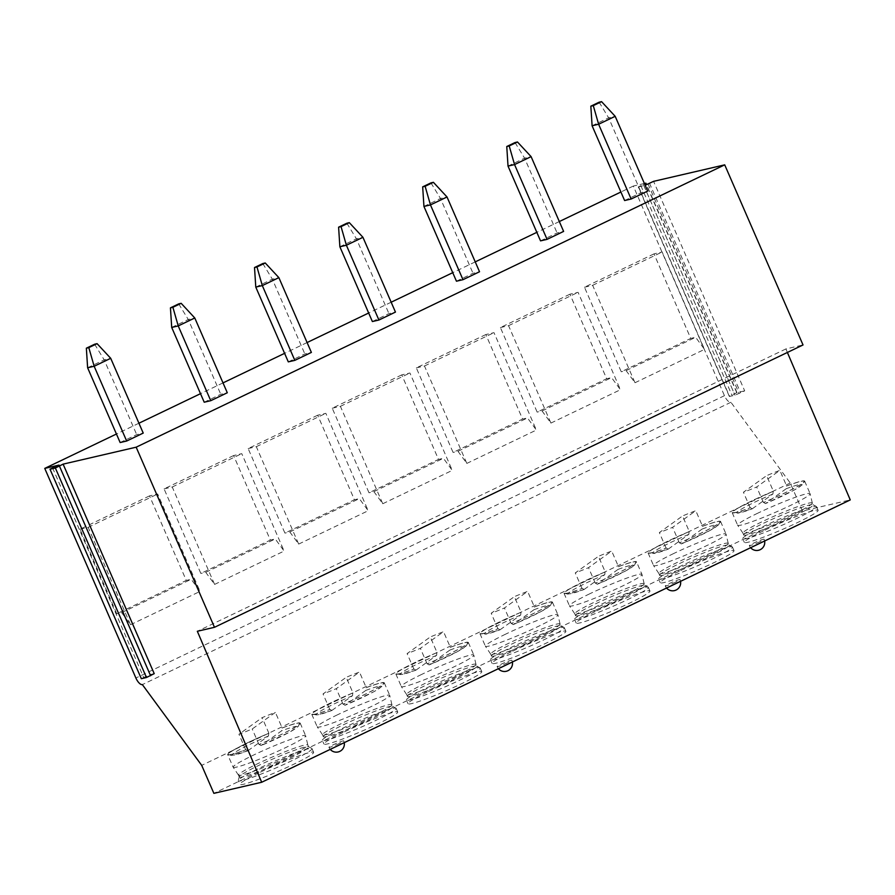 <?xml version="1.0" encoding="UTF-8"?>
<svg xmlns="http://www.w3.org/2000/svg" width="895" height="895" viewBox="0 0 895 895"><rect width="100%" height="100%" fill="white"/><g stroke="black" fill="none" stroke-linecap="round" stroke-linejoin="round"><path stroke-width="0.67" stroke-dasharray="4.47 3.36" d="M744.685 390.869L736.764 392.704L729.358 396.474L734.974 395.21L744.685 390.869L653.585 181.349M644.389 183.486L633.302 186.059L724.447 395.679A8.044 3.289 -115.6 0 0 730.913 402.269L790.251 483.009L802.423 511.011L850.25 499.913M787.387 352.462L785.888 348.938L803.028 344.955M633.302 186.059L620.906 192.011M559.319 221.546L536.821 232.342M475.245 261.877L452.747 272.673M391.16 302.219L368.662 313.015M307.086 342.55L284.588 353.346M223.012 382.892L200.502 393.677M138.926 423.223L116.428 434.019M729.358 396.474L638.258 186.954L644.601 183.967M638.258 186.954L645.161 185.254M120.143 442.544L136.689 434.601L143.222 433.09M204.217 402.213L220.763 394.27L227.296 392.76M288.302 361.871L304.848 353.939L311.382 352.417M372.376 321.54L388.922 313.597L395.456 312.086M456.45 281.209L473.007 273.266L479.53 271.756M540.535 240.867L557.082 232.935L563.615 231.413M624.609 200.536L641.167 192.593L647.689 191.083M785.888 348.938L197.336 631.277M802.423 511.011L213.871 793.35M260.423 772.139A40.219 3.323 156.5 0 1 313.63 752.315A40.219 3.323 156.5 0 1 293.068 764.565A40.219 3.323 156.5 0 1 239.86 784.389A40.219 3.323 156.5 0 1 260.423 772.139M344.497 731.808A40.219 3.323 156.5 0 1 397.704 711.984A40.219 3.323 156.5 0 1 377.153 724.234A40.219 3.323 156.5 0 1 323.945 744.058A40.219 3.323 156.5 0 1 344.497 731.808M428.582 691.466A40.219 3.323 156.5 0 1 481.79 671.642A40.219 3.323 156.5 0 1 461.227 683.892A40.219 3.323 156.5 0 1 408.019 703.716A40.219 3.323 156.5 0 1 428.582 691.466M512.656 651.135A40.219 3.323 156.5 0 1 565.864 631.311A40.219 3.323 156.5 0 1 545.301 643.561A40.219 3.323 156.5 0 1 492.105 663.385A40.219 3.323 156.5 0 1 512.656 651.135M596.741 610.804A40.219 3.323 156.5 0 1 649.949 590.98A40.219 3.323 156.5 0 1 629.386 603.23A40.219 3.323 156.5 0 1 576.179 623.054A40.219 3.323 156.5 0 1 596.741 610.804M680.815 570.462A40.219 3.323 156.5 0 1 734.023 550.638A40.219 3.323 156.5 0 1 713.46 562.888A40.219 3.323 156.5 0 1 660.253 582.712A40.219 3.323 156.5 0 1 680.815 570.462M764.901 530.131A40.219 3.323 156.5 0 1 818.108 510.307A40.219 3.323 156.5 0 1 797.546 522.557A40.219 3.323 156.5 0 1 744.338 542.381A40.219 3.323 156.5 0 1 764.901 530.131M339.574 743.365A8.044 0.66 156.5 0 1 328.935 747.325A8.044 0.66 156.5 0 1 333.052 744.875A8.044 0.66 -23.5 0 1 343.691 740.915A8.044 0.66 -23.5 0 1 339.574 743.365M507.733 662.692A8.044 0.66 156.5 0 1 497.094 666.652A8.044 0.66 156.5 0 1 501.2 664.202A8.044 0.66 -23.5 0 1 511.85 660.241A8.044 0.66 -23.5 0 1 507.733 662.692M675.893 582.019A8.044 0.66 156.5 0 1 665.253 585.99A8.044 0.66 156.5 0 1 669.359 583.54A8.044 0.66 -23.5 0 1 680.01 579.568A8.044 0.66 -23.5 0 1 675.893 582.019M759.967 541.688A8.044 0.66 156.5 0 1 749.328 545.648A8.044 0.66 156.5 0 1 753.445 543.198A8.044 0.66 -23.5 0 1 764.084 539.237A8.044 0.66 -23.5 0 1 759.967 541.688M790.251 483.009L201.699 765.359M730.913 402.269L142.361 684.608M149.521 495.886L80.002 529.236L116.764 613.78L186.272 580.43L149.521 495.886L157.677 493.995L200.032 591.405L191.172 579.289L186.272 580.43M233.595 455.555L164.076 488.894L200.838 573.438L270.357 540.088L233.595 455.555L241.762 453.653L284.107 551.063L275.257 538.958L270.357 540.088M317.68 415.213L248.161 448.563L284.923 533.107L354.431 499.757L317.68 415.213L325.836 413.322L368.192 510.732L359.331 498.627L354.431 499.757M401.754 374.882L332.235 408.232L368.997 492.776L438.516 459.426L401.754 374.882L409.921 372.991L452.266 470.39L443.417 458.285L438.516 459.426M485.828 334.551L416.32 367.89L453.083 452.434L522.591 419.084L485.828 334.551L493.995 332.649L536.351 430.059L527.491 417.954L522.591 419.084M569.914 294.209L500.394 327.559L537.157 412.103L606.676 378.753L569.914 294.209L578.069 292.318L620.425 389.728L611.565 377.612L606.676 378.753M653.988 253.878L584.48 287.228L621.242 371.772L690.75 338.422L653.988 253.878L662.155 251.987L704.51 349.386L695.65 337.281L690.75 338.422M154.22 673.655L150.136 674.606L141.097 678.701M59.036 465.087L150.136 674.606M80.002 529.236L88.169 527.345L130.513 624.744L121.664 612.639L116.764 613.78M121.664 612.639L191.172 579.289M88.169 527.345L157.677 493.995M130.513 624.744L200.032 591.405M164.076 488.894L172.243 487.003L214.599 584.413L205.738 572.308L200.838 573.438M205.738 572.308L275.257 538.958M172.243 487.003L241.762 453.653M214.599 584.413L284.107 551.063M248.161 448.563L256.317 446.672L298.673 544.082L289.812 531.966L284.923 533.107M289.812 531.966L359.331 498.627M256.317 446.672L325.836 413.322M298.673 544.082L368.192 510.732M332.235 408.232L340.402 406.33L382.758 503.74L373.897 491.635L368.997 492.776M373.897 491.635L443.417 458.285M340.402 406.33L409.921 372.991M382.758 503.74L452.266 470.39M416.32 367.89L424.476 365.999L466.832 463.409L457.971 451.304L453.083 452.434M457.971 451.304L527.491 417.954M424.476 365.999L493.995 332.649M466.832 463.409L536.351 430.059M500.394 327.559L508.561 325.668L550.917 423.078L542.057 410.962L537.157 412.103M542.057 410.962L611.565 377.612M508.561 325.668L578.069 292.318M550.917 423.078L620.425 389.728M584.48 287.228L592.635 285.326L634.991 382.736L626.131 370.631L621.242 371.772M626.131 370.631L695.65 337.281M592.635 285.326L662.155 251.987M634.991 382.736L704.51 349.386M247.647 750.894L231.525 755.492L228.348 754.53A38.91 3.222 -23.5 0 1 268.713 733.352L268.892 733.218A39.514 3.267 156.5 0 0 247.904 742.615A39.514 3.267 -23.5 0 0 227.699 754.653L233.159 767.205A39.514 3.267 -23.5 0 1 253.352 755.167A39.514 3.267 156.5 0 1 305.631 735.69A39.514 3.267 156.5 0 1 305.642 735.735L307.835 745.054A37.803 3.132 156.5 0 1 307.835 745.054A37.803 3.132 156.5 0 1 288.492 756.521A37.803 3.132 -23.5 0 1 238.506 775.193A37.803 3.132 -23.5 0 1 238.484 775.159A37.803 3.132 -23.5 0 1 257.805 763.636A37.803 3.132 156.5 0 1 307.824 745.009L308.618 746.844A37.803 3.132 156.5 0 0 308.462 746.687A37.803 3.132 156.5 0 0 258.61 765.482A37.803 3.132 -23.5 0 0 239.267 776.77L238.26 780.474A40.219 3.323 -23.5 0 1 258.823 768.458A40.219 3.323 156.5 0 1 311.863 748.466A40.219 3.323 156.5 0 1 312.031 748.634A40.219 3.323 156.5 0 1 291.468 760.884A40.219 3.323 -23.5 0 1 238.26 780.708L239.86 784.389M239.267 776.77A37.803 3.132 -23.5 0 0 239.278 776.994A37.803 3.132 -23.5 0 0 289.298 758.356A37.803 3.132 156.5 0 0 308.618 746.844M233.159 767.205A39.514 3.267 -23.5 0 0 233.181 767.239A39.514 3.267 -23.5 0 0 285.427 747.717A39.514 3.267 156.5 0 0 305.642 735.735M268.892 733.218L262.123 717.656A39.514 3.267 156.5 0 1 275.391 712.386L252.211 728.989A39.514 3.267 156.5 0 1 238.943 734.258L262.123 717.656M282.16 727.948L281.97 728.082A38.91 3.222 -23.5 0 1 299.635 723.529A38.91 3.222 -23.5 0 1 259.158 744.427L258.979 744.562A39.514 3.267 -23.5 0 0 279.978 735.164A39.514 3.267 156.5 0 0 300.172 723.138A39.514 3.267 156.5 0 0 282.16 727.948L275.391 712.386M227.699 754.653A39.514 3.267 -23.5 0 0 245.711 749.831L245.901 749.697A38.91 3.222 -23.5 0 1 228.348 754.53M268.713 733.352L268.455 736.014L247.669 750.894M268.455 736.014A35.397 2.931 156.5 0 0 234.054 752.986A35.397 2.931 156.5 0 0 247.803 750.815L245.901 749.697M245.711 749.831L238.943 734.258M259.158 744.427L261.06 745.546L281.724 730.745L281.97 728.082M299.635 723.529L298.169 726.539L289.902 731.998L261.06 745.546A35.397 2.931 156.5 0 0 295.462 728.575A35.397 2.931 156.5 0 0 281.724 730.745M258.979 744.562L252.211 728.989M391.898 704.667A37.803 3.132 156.5 0 1 391.909 704.712A37.803 3.132 156.5 0 1 372.577 716.19A37.803 3.132 -23.5 0 1 322.58 734.862A37.803 3.132 -23.5 0 1 322.558 734.817A37.803 3.132 -23.5 0 1 341.89 723.305A37.803 3.132 156.5 0 1 391.898 704.667L392.704 706.513A37.803 3.132 156.5 0 0 392.536 706.356A37.803 3.132 156.5 0 0 342.684 725.14A37.803 3.132 -23.5 0 0 323.352 736.44L322.334 740.143A40.219 3.323 -23.5 0 1 342.908 728.127A40.219 3.323 156.5 0 1 395.937 708.135A40.219 3.323 156.5 0 1 396.116 708.303A40.219 3.323 156.5 0 1 375.553 720.553A40.219 3.323 -23.5 0 1 322.345 740.378L323.945 744.058M323.352 736.44A37.803 3.132 -23.5 0 0 323.352 736.663A37.803 3.132 -23.5 0 0 373.372 718.025A37.803 3.132 156.5 0 0 392.704 706.513M337.437 714.825A39.514 3.267 -23.5 0 0 317.233 726.863A39.514 3.267 -23.5 0 0 317.255 726.908A39.514 3.267 -23.5 0 0 369.512 707.386A39.514 3.267 156.5 0 0 389.728 695.393A39.514 3.267 156.5 0 0 389.717 695.348A39.514 3.267 156.5 0 0 337.437 714.825M352.977 692.887L352.787 693.021A38.91 3.222 -23.5 0 0 312.433 714.188A38.91 3.222 -23.5 0 0 329.975 709.366L329.796 709.489A39.514 3.267 -23.5 0 1 311.773 714.311A39.514 3.267 -23.5 0 1 331.978 702.273A39.514 3.267 156.5 0 1 352.977 692.887L346.208 677.325A39.514 3.267 156.5 0 1 359.466 672.055L336.285 688.658A39.514 3.267 156.5 0 1 323.028 693.927L346.208 677.325M366.234 687.617L366.055 687.752A38.91 3.222 -23.5 0 1 383.72 683.187A38.91 3.222 -23.5 0 1 343.244 704.096L343.053 704.22A39.514 3.267 -23.5 0 0 364.052 694.833A39.514 3.267 156.5 0 0 384.257 682.795A39.514 3.267 156.5 0 0 366.234 687.617L359.466 672.055M329.796 709.489L323.028 693.927M352.787 693.021L352.54 695.683L331.743 710.552M352.54 695.683A35.397 2.931 156.5 0 0 318.128 712.655A35.397 2.931 156.5 0 0 331.877 710.485L329.975 709.366M343.053 704.22L336.285 688.658M343.244 704.096L345.034 705.271L373.976 691.667L382.243 686.197L383.72 683.187M365.798 690.414L345.134 705.215A35.397 2.931 156.5 0 0 379.547 688.244A35.397 2.931 156.5 0 0 365.798 690.414L366.055 687.752M475.983 664.336A37.803 3.132 156.5 0 1 475.995 664.381A37.803 3.132 156.5 0 1 456.651 675.848A37.803 3.132 -23.5 0 1 406.654 694.531A37.803 3.132 -23.5 0 1 406.632 694.486A37.803 3.132 -23.5 0 1 425.964 682.974A37.803 3.132 156.5 0 1 475.983 664.336L476.778 666.171A37.803 3.132 156.5 0 0 476.621 666.014A37.803 3.132 156.5 0 0 426.758 684.809A37.803 3.132 -23.5 0 0 407.426 696.097L406.419 699.8A40.219 3.323 -23.5 0 1 426.982 687.796A40.219 3.323 156.5 0 1 480.022 667.804A40.219 3.323 156.5 0 1 480.19 667.972A40.219 3.323 156.5 0 1 459.627 680.222A40.219 3.323 -23.5 0 1 406.419 700.047L408.019 703.716M407.426 696.097A37.803 3.132 -23.5 0 0 407.438 696.321A37.803 3.132 -23.5 0 0 457.446 677.694A37.803 3.132 156.5 0 0 476.778 666.171M421.511 674.494A39.514 3.267 -23.5 0 0 401.318 686.532A39.514 3.267 -23.5 0 0 401.34 686.577A39.514 3.267 -23.5 0 0 453.586 667.055A39.514 3.267 156.5 0 0 473.802 655.062A39.514 3.267 156.5 0 0 473.791 655.017A39.514 3.267 156.5 0 0 421.511 674.494M437.051 652.556L436.872 652.69A38.91 3.222 -23.5 0 0 396.507 673.857A38.91 3.222 -23.5 0 0 414.061 669.024L413.87 669.158A39.514 3.267 -23.5 0 1 395.858 673.98A39.514 3.267 -23.5 0 1 416.052 661.942A39.514 3.267 156.5 0 1 437.051 652.556L430.282 636.983A39.514 3.267 156.5 0 1 443.54 631.713L420.37 648.327A39.514 3.267 156.5 0 1 407.102 653.596L430.282 636.983M450.319 647.286L450.129 647.409A38.91 3.222 -23.5 0 1 467.794 642.856A38.91 3.222 -23.5 0 1 427.318 663.754L427.139 663.889A39.514 3.267 -23.5 0 0 448.126 654.502A39.514 3.267 156.5 0 0 468.331 642.465A39.514 3.267 156.5 0 0 450.319 647.286L443.54 631.713M413.87 669.158L407.102 653.596M436.872 652.69L436.615 655.353L415.828 670.221M436.615 655.353A35.397 2.931 156.5 0 0 402.213 672.313A35.397 2.931 156.5 0 0 415.951 670.154L414.061 669.024M427.139 663.889L420.37 648.327M427.318 663.754L429.108 664.94M449.883 650.072L429.22 664.884A35.397 2.931 156.5 0 0 463.621 647.913A35.397 2.931 156.5 0 0 449.883 650.072L450.129 647.409M560.057 624.005A37.803 3.132 156.5 0 1 560.069 624.05A37.803 3.132 156.5 0 1 540.737 635.517A37.803 3.132 -23.5 0 1 490.74 654.189A37.803 3.132 -23.5 0 1 490.717 654.155A37.803 3.132 -23.5 0 1 510.049 642.632A37.803 3.132 156.5 0 1 560.057 624.005L560.863 625.84A37.803 3.132 156.5 0 0 560.695 625.683A37.803 3.132 156.5 0 0 510.844 644.478A37.803 3.132 -23.5 0 0 491.512 655.766L490.494 659.47A40.219 3.323 -23.5 0 1 511.067 647.454A40.219 3.323 156.5 0 1 564.096 627.462A40.219 3.323 156.5 0 1 564.264 627.63A40.219 3.323 156.5 0 1 543.712 639.88A40.219 3.323 -23.5 0 1 490.505 659.704L492.105 663.385M491.512 655.766A37.803 3.132 -23.5 0 0 491.512 655.99A37.803 3.132 -23.5 0 0 541.531 637.352A37.803 3.132 156.5 0 0 560.863 625.84M505.597 634.163A39.514 3.267 -23.5 0 0 485.392 646.19A39.514 3.267 -23.5 0 0 485.414 646.235A39.514 3.267 -23.5 0 0 537.671 626.713A39.514 3.267 156.5 0 0 557.887 614.731A39.514 3.267 156.5 0 0 557.865 614.686A39.514 3.267 156.5 0 0 505.597 634.163M521.136 612.214L520.946 612.348A38.91 3.222 -23.5 0 0 480.581 633.526A38.91 3.222 -23.5 0 0 498.135 628.693L497.956 628.827A39.514 3.267 -23.5 0 1 479.933 633.638A39.514 3.267 -23.5 0 1 500.137 621.611A39.514 3.267 156.5 0 1 521.136 612.214L514.368 596.652A39.514 3.267 156.5 0 1 527.625 591.382L504.444 607.985A39.514 3.267 156.5 0 1 491.187 613.254L514.368 596.652M534.393 606.944L534.203 607.078A38.91 3.222 -23.5 0 1 551.879 602.525A38.91 3.222 -23.5 0 1 511.403 623.423L511.213 623.558A39.514 3.267 -23.5 0 0 532.212 614.16A39.514 3.267 156.5 0 0 552.416 602.134A39.514 3.267 156.5 0 0 534.393 606.944L527.625 591.382M497.956 628.827L491.187 613.254M520.946 612.348L520.7 615.01L499.902 629.89L483.77 634.488L480.581 633.526M520.7 615.01A35.397 2.931 156.5 0 0 486.287 631.982A35.397 2.931 156.5 0 0 500.036 629.812L498.135 628.693M511.213 623.558L504.444 607.985M511.403 623.423L513.182 624.609M533.957 609.741L513.294 624.542A35.397 2.931 156.5 0 0 547.706 607.571A35.397 2.931 156.5 0 0 533.957 609.741L534.203 607.078M644.143 583.663A37.803 3.132 156.5 0 1 644.154 583.708A37.803 3.132 156.5 0 1 624.811 595.186A37.803 3.132 -23.5 0 1 574.814 613.858A37.803 3.132 -23.5 0 1 574.791 613.813A37.803 3.132 -23.5 0 1 594.123 602.301A37.803 3.132 156.5 0 1 644.143 583.663L644.937 585.509A37.803 3.132 156.5 0 0 644.78 585.352A37.803 3.132 156.5 0 0 594.918 604.136A37.803 3.132 -23.5 0 0 575.586 615.436L574.579 619.139A40.219 3.323 -23.5 0 1 595.141 607.123A40.219 3.323 156.5 0 1 648.181 587.131A40.219 3.323 156.5 0 1 648.349 587.299A40.219 3.323 156.5 0 1 627.787 599.549A40.219 3.323 -23.5 0 1 574.579 619.374L576.179 623.054M575.586 615.436A37.803 3.132 -23.5 0 0 575.597 615.659A37.803 3.132 -23.5 0 0 625.605 597.021A37.803 3.132 156.5 0 0 644.937 585.509M589.671 593.821A39.514 3.267 -23.5 0 0 569.477 605.859A39.514 3.267 -23.5 0 0 569.5 605.904A39.514 3.267 -23.5 0 0 621.745 586.382A39.514 3.267 156.5 0 0 641.961 574.389A39.514 3.267 156.5 0 1 641.961 574.389A39.514 3.267 156.5 0 0 589.671 593.821M605.21 571.883L605.031 572.017A38.91 3.222 -23.5 0 0 564.667 593.184A38.91 3.222 -23.5 0 0 582.22 588.362L582.03 588.485A39.514 3.267 -23.5 0 1 564.018 593.307A39.514 3.267 -23.5 0 1 584.211 581.269A39.514 3.267 156.5 0 1 605.21 571.883L598.442 556.321A39.514 3.267 156.5 0 1 611.699 551.051L588.53 567.654A39.514 3.267 156.5 0 1 575.261 572.923L598.442 556.321M618.467 566.613L618.288 566.748A38.91 3.222 -23.5 0 1 635.953 562.183A38.91 3.222 -23.5 0 1 595.477 583.081L595.298 583.216A39.514 3.267 -23.5 0 0 616.286 573.829A39.514 3.267 156.5 0 0 636.49 561.791A39.514 3.267 156.5 0 0 618.467 566.613L611.699 551.051M582.03 588.485L575.261 572.923M605.031 572.017L604.774 574.679L583.987 589.548M604.774 574.679A35.397 2.931 156.5 0 0 570.372 591.651A35.397 2.931 156.5 0 0 584.111 589.481L582.22 588.362M595.298 583.216L588.53 567.654M595.477 583.081L597.267 584.267M618.031 569.41L597.379 584.211A35.397 2.931 156.5 0 0 631.78 567.24A35.397 2.931 156.5 0 0 618.031 569.41L618.288 566.748M728.217 543.332A37.803 3.132 156.5 0 1 728.228 543.377A37.803 3.132 156.5 0 1 708.885 554.844A37.803 3.132 -23.5 0 1 658.899 573.527A37.803 3.132 -23.5 0 1 658.877 573.482A37.803 3.132 -23.5 0 1 678.197 561.97A37.803 3.132 156.5 0 1 728.217 543.332L729.011 545.167A37.803 3.132 156.5 0 0 728.854 545.01A37.803 3.132 156.5 0 0 679.003 563.805A37.803 3.132 -23.5 0 0 659.671 575.093L658.653 578.796A40.219 3.323 -23.5 0 1 679.215 566.792A40.219 3.323 156.5 0 1 732.255 546.8A40.219 3.323 156.5 0 1 732.423 546.968A40.219 3.323 156.5 0 1 711.872 559.218A40.219 3.323 -23.5 0 1 658.664 579.043L660.253 582.712M659.671 575.093A37.803 3.132 -23.5 0 0 659.671 575.317A37.803 3.132 -23.5 0 0 709.69 556.679A37.803 3.132 156.5 0 0 729.011 545.167M673.756 553.49A39.514 3.267 -23.5 0 0 653.551 565.528A39.514 3.267 -23.5 0 0 653.574 565.573A39.514 3.267 -23.5 0 0 705.831 546.051A39.514 3.267 156.5 0 0 726.046 534.058A39.514 3.267 156.5 0 0 726.024 534.013A39.514 3.267 156.5 0 0 673.756 553.49M689.295 531.552L689.105 531.675A38.91 3.222 -23.5 0 0 648.741 552.853A38.91 3.222 -23.5 0 0 666.294 548.02L666.115 548.154A39.514 3.267 -23.5 0 1 648.092 552.976A39.514 3.267 -23.5 0 1 668.296 540.938A39.514 3.267 156.5 0 1 689.295 531.552L682.527 515.979A39.514 3.267 156.5 0 1 695.784 510.709L672.604 527.323A39.514 3.267 156.5 0 1 659.346 532.592L682.527 515.979M702.553 526.282L702.362 526.405A38.91 3.222 -23.5 0 1 720.039 521.852A38.91 3.222 -23.5 0 1 679.551 542.75L679.372 542.885A39.514 3.267 -23.5 0 0 700.371 533.498A39.514 3.267 156.5 0 0 720.576 521.461A39.514 3.267 156.5 0 0 702.553 526.282L695.784 510.709M666.115 548.154L659.346 532.592M689.105 531.675L688.859 534.337L668.196 549.15L651.918 553.826L648.741 552.853M688.859 534.337A35.397 2.931 156.5 0 0 654.446 551.309A35.397 2.931 156.5 0 0 668.196 549.15L666.294 548.02M679.372 542.885L672.604 527.323M679.551 542.75L681.341 543.936M702.116 529.068L681.453 543.88A35.397 2.931 156.5 0 0 715.866 526.909A35.397 2.931 156.5 0 0 702.116 529.068L702.362 526.405M812.291 503.001A37.803 3.132 156.5 0 1 812.313 503.046A37.803 3.132 156.5 0 1 792.97 514.513A37.803 3.132 -23.5 0 1 742.973 533.185A37.803 3.132 -23.5 0 1 742.951 533.151A37.803 3.132 -23.5 0 1 762.283 521.628A37.803 3.132 156.5 0 1 812.291 503.001L813.096 504.836A37.803 3.132 156.5 0 0 812.94 504.679A37.803 3.132 156.5 0 0 763.077 523.474A37.803 3.132 -23.5 0 0 743.745 534.762L742.727 538.466A40.219 3.323 -23.5 0 1 763.301 526.45A40.219 3.323 156.5 0 1 816.341 506.458A40.219 3.323 156.5 0 1 816.509 506.626A40.219 3.323 156.5 0 1 795.946 518.876A40.219 3.323 -23.5 0 1 742.738 538.7L744.338 542.381M743.745 534.762A37.803 3.132 -23.5 0 0 743.756 534.986A37.803 3.132 -23.5 0 0 793.764 516.348A37.803 3.132 156.5 0 0 813.096 504.836M757.83 513.159A39.514 3.267 -23.5 0 0 737.625 525.186A39.514 3.267 -23.5 0 0 737.659 525.231A39.514 3.267 -23.5 0 0 789.905 505.709A39.514 3.267 156.5 0 0 810.12 493.727A39.514 3.267 156.5 0 0 810.109 493.682A39.514 3.267 156.5 0 0 757.83 513.159M773.369 491.21L773.19 491.344A38.91 3.222 -23.5 0 0 732.826 512.511A38.91 3.222 -23.5 0 0 750.379 507.689L750.189 507.823A39.514 3.267 -23.5 0 1 732.177 512.634A39.514 3.267 -23.5 0 1 752.371 500.607A39.514 3.267 156.5 0 1 773.369 491.21L766.601 475.648A39.514 3.267 156.5 0 1 779.858 470.378L756.678 486.981A39.514 3.267 156.5 0 1 743.421 492.25L766.601 475.648M786.627 485.94L786.448 486.075A38.91 3.222 -23.5 0 1 804.113 481.521A38.91 3.222 -23.5 0 1 763.636 502.419L763.446 502.554A39.514 3.267 -23.5 0 0 784.445 493.156A39.514 3.267 156.5 0 0 804.65 481.118A39.514 3.267 156.5 0 0 786.627 485.94L779.858 470.378M750.189 507.823L743.421 492.25M773.19 491.344L772.933 494.006L752.147 508.875L736.003 513.484L732.826 512.511M772.933 494.006A35.397 2.931 156.5 0 0 738.532 510.978A35.397 2.931 156.5 0 0 752.27 508.807L750.379 507.689M763.446 502.554L756.678 486.981M763.636 502.419L765.426 503.605L794.368 489.99L802.636 484.519L804.113 481.521M786.19 488.737L765.538 503.538A35.397 2.931 156.5 0 0 799.94 486.567A35.397 2.931 156.5 0 0 786.19 488.737L786.448 486.075M87.62 367.778L104.178 359.835L110.711 358.313M94.635 344.228L104.178 359.835L136.689 434.601M171.706 327.436L188.263 319.493L194.786 317.982M178.709 303.886L188.263 319.493L220.763 394.27M255.78 287.105L272.337 279.162L278.871 277.64M262.794 263.555L272.337 279.162L304.848 353.939M339.865 246.763L356.423 238.82L362.945 237.309M346.868 223.224L356.423 238.82L388.922 313.597M423.939 206.432L440.497 198.489L447.019 196.978M430.954 182.882L440.497 198.489L473.007 273.266M508.024 166.101L524.582 158.158L531.104 156.636M515.028 142.551L524.582 158.158L557.082 232.935M592.098 125.759L608.656 117.816L615.178 116.305M599.113 102.209L608.656 117.816L641.167 192.593M736.764 392.704L645.664 183.184M649.446 183.117L740.545 392.625M648.025 183.934L739.125 393.453M643.874 185.69L734.974 395.21M638.504 186.943L729.604 396.463M640.809 185.612L731.909 395.12M643.36 184.527L734.459 394.046M724.447 395.679L135.895 678.018M52.548 467.839L143.648 677.358M737.01 392.692L646.559 184.661M312.031 748.634L313.63 752.315M308.462 746.687L311.863 748.466M238.484 775.159L239.278 776.994M238.506 775.193L233.181 767.239M300.172 723.138L305.631 735.69M396.116 708.303L397.704 711.984M392.536 706.356L395.937 708.135M322.558 734.817L323.352 736.663M322.58 734.862L317.255 726.908M391.909 704.712L389.728 695.393M384.257 682.795L389.717 695.348M311.773 714.311L317.233 726.863M331.732 710.563L317.255 715.015L312.433 714.188M480.19 667.972L481.79 671.642M476.621 666.014L480.022 667.804M406.632 694.486L407.438 696.321M406.654 694.531L401.34 686.577M475.995 664.381L473.802 655.062M468.331 642.465L473.791 655.017M395.858 673.98L401.318 686.532M415.806 670.221L401.34 674.685L396.507 673.857M467.794 642.856L466.317 645.866L458.05 651.325L429.13 664.929M564.264 627.63L565.864 631.311M560.695 625.683L564.096 627.462M490.717 654.155L491.512 655.99M490.74 654.189L485.414 646.235M560.069 624.05L557.887 614.731M552.416 602.134L557.865 614.686M479.933 633.638L485.392 646.19M551.879 602.525L550.403 605.523L542.135 610.994L513.204 624.598M648.349 587.299L649.949 590.98M644.78 585.352L648.181 587.131M574.791 613.813L575.597 615.659M574.814 613.858L569.5 605.904M644.154 583.708L641.961 574.389L636.49 561.791M564.018 593.307L569.477 605.859M583.965 589.559L567.844 594.157L564.667 593.184M635.953 562.183L634.477 565.192L626.209 570.663L597.278 584.267M732.423 546.968L734.023 550.638M728.854 545.01L732.255 546.8M658.877 573.482L659.671 575.317M658.899 573.527L653.574 565.573M728.228 543.377L726.046 534.058M720.576 521.461L726.024 534.013M648.092 552.976L653.551 565.528M720.039 521.852L718.562 524.862L710.294 530.321L681.363 543.925M816.509 506.626L818.108 510.307M812.94 504.679L816.341 506.458M742.951 533.151L743.756 534.986M742.973 533.185L737.659 525.231M812.313 503.046L810.12 493.727M804.65 481.118L810.109 493.682M732.177 512.634L737.625 525.186M328.935 747.325A8.044 8.044 0 0 0 330.233 749.384M344.228 742.671A8.044 8.044 0 0 0 343.691 740.915M497.094 666.652A8.044 8.044 0 0 0 498.381 668.71M512.376 661.998A8.044 8.044 0 0 0 511.85 660.241M665.253 585.99A8.044 8.044 0 0 0 666.54 588.037M680.536 581.325A8.044 8.044 0 0 0 680.01 579.568M749.328 545.648A8.044 8.044 0 0 0 750.625 547.706M764.621 540.994A8.044 8.044 0 0 0 764.084 539.237"/><path stroke-width="1.34" d="M644.601 183.967L645.91 183.173L644.389 183.486M49.997 469.193L141.343 678.701L49.997 469.193L59.036 465.087L44.75 468.398L135.895 678.018A8.044 3.289 -115.6 0 0 142.361 684.608L201.699 765.359L213.871 793.35L261.698 782.252L850.25 499.913L787.387 352.462M261.698 782.252L197.336 631.277L214.476 627.305L803.028 344.955L724.715 164.848L653.585 181.349L645.161 185.254M724.715 164.848L136.163 447.187L63.109 464.136L154.22 673.655L146.456 677.504L141.343 678.701M50.243 469.181L55.356 467.995L63.109 464.136M620.906 192.011L559.319 221.546M536.821 232.342L475.245 261.877M452.747 272.673L391.16 302.219M368.662 313.015L307.086 342.55M284.588 353.346L223.012 382.892M200.502 393.677L138.926 423.223M116.428 434.019L44.75 468.398M87.62 367.778L120.143 442.544L126.665 441.034L143.222 433.09L110.711 358.313L97.085 343.658L94.635 344.228L86.356 348.189L87.62 367.778L94.154 366.256L126.665 441.034M171.706 327.436L204.217 402.213L210.75 400.692L227.296 392.76L194.786 317.982L181.159 303.315L178.709 303.886L170.442 307.858L171.706 327.436L178.228 325.925L210.75 400.692M255.78 287.105L288.302 361.871L294.824 360.361L311.382 352.417L278.871 277.64L265.244 262.985L262.794 263.555L254.516 267.527L255.78 287.105L262.313 285.583L294.824 360.361M339.865 246.763L372.376 321.54L378.909 320.03L395.456 312.086L362.945 237.309L349.318 222.654L346.868 223.224L338.601 227.185L339.865 246.763L346.387 245.252L378.909 320.03M423.939 206.432L456.45 281.209L462.983 279.688L479.53 271.756L447.019 196.978L433.404 182.311L430.954 182.882L422.675 186.854L423.939 206.432L430.461 204.921L462.983 279.688M508.024 166.101L540.535 240.867L547.069 239.357L563.615 231.413L531.104 156.636L517.478 141.981L515.028 142.551L506.76 146.523L508.024 166.101L514.547 164.579L547.069 239.357M592.098 125.759L624.609 200.536L631.143 199.026L647.689 191.083L615.178 116.305L601.563 101.65L599.113 102.209L590.834 106.181L592.098 125.759L598.621 124.248L631.143 199.026M214.476 627.305L136.163 447.187M110.711 358.313L94.154 366.256L88.806 347.629L86.356 348.189M88.806 347.629L97.085 343.658M194.786 317.982L178.228 325.925L172.892 307.287L170.442 307.858M172.892 307.287L181.159 303.315M278.871 277.64L262.313 285.583L256.966 266.956L254.516 267.527M256.966 266.956L265.244 262.985M362.945 237.309L346.387 245.252L341.051 226.625L338.601 227.185M341.051 226.625L349.318 222.654M447.019 196.978L430.461 204.921L425.125 186.283L422.675 186.854M425.125 186.283L433.404 182.311M531.104 156.636L514.547 164.579L509.199 145.952L506.76 146.523M509.199 145.952L517.478 141.981M615.178 116.305L598.621 124.248L593.284 105.621L590.834 106.181M593.284 105.621L601.563 101.65M55.356 467.995L146.456 677.504M59.506 466.228L150.606 675.747M646.559 184.661L645.91 183.173M330.233 749.384A8.044 8.044 0 0 0 344.228 742.671M498.381 668.71A8.044 8.044 0 0 0 512.376 661.998M666.54 588.037A8.044 8.044 0 0 0 680.536 581.325M750.625 547.706A8.044 8.044 0 0 0 764.621 540.994"/></g></svg>
